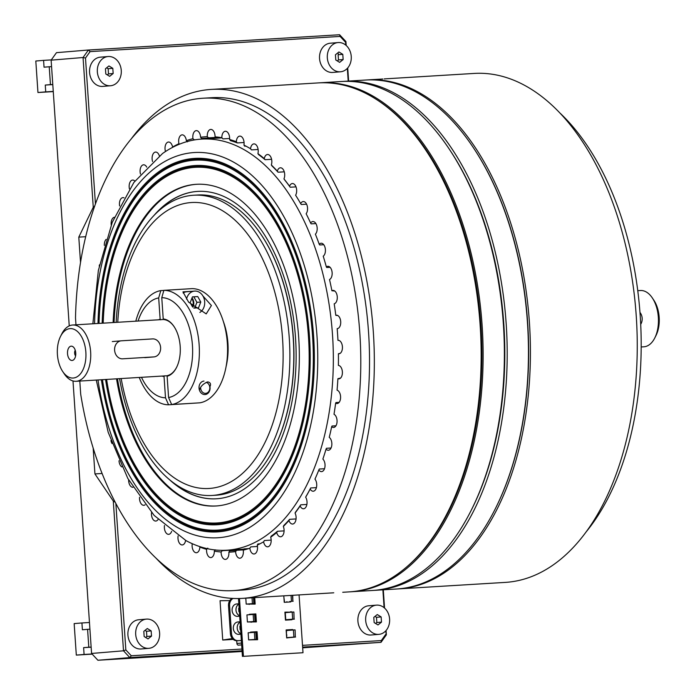 <?xml version="1.0" encoding="UTF-8"?>
<svg xmlns="http://www.w3.org/2000/svg" width="695" height="695" viewBox="0 0 695 695"><rect width="100%" height="100%" fill="white"/><g stroke="black" fill="none" stroke-linecap="round" stroke-linejoin="round"><path stroke-width="1.04" d="M62.654 371.443L64.218 373.788A28.191 16.246 -93.5 0 0 76.155 381.286A28.191 16.246 -93.5 0 0 76.363 381.268A28.191 16.246 -93.5 0 0 90.645 351.983A28.191 16.246 -93.5 0 0 72.732 325.008A28.191 16.246 -93.5 0 0 72.523 325.025A28.191 16.246 -93.5 0 0 61.794 333.895L60.526 336.415A24.751 14.265 -93.5 0 0 62.654 371.443A24.751 14.265 -93.5 0 0 85.398 361.8A24.751 14.265 -93.5 0 0 69.952 328.631A24.751 14.265 -93.5 0 0 60.526 336.415M75.251 350.28A3.579 2.068 -93.5 0 0 75.599 355.901M72.124 360.462A7.159 4.127 -93.5 0 0 73.713 359.749A7.159 4.127 -93.5 0 0 75.755 353.069A7.159 4.127 -93.5 0 0 72.923 346.692A7.159 4.127 -93.5 0 0 67.511 352.122A7.159 4.127 -93.5 0 0 72.124 360.462M637.758 290.684L640.443 290.519A28.191 16.246 86.5 0 1 652.379 298.016A28.191 16.246 86.5 0 1 654.803 337.909A28.191 16.246 86.5 0 1 644.065 346.779A28.191 16.246 86.5 0 1 643.857 346.796L641.181 346.961M652.379 298.016L653.934 300.362A24.751 14.265 86.5 0 1 656.063 335.39L654.803 337.909M156.001 213.435A153.977 88.751 86.5 0 1 196.807 191.464A153.977 88.751 86.5 0 1 197.823 191.394M216.501 498.775A153.977 88.751 86.5 0 1 172.317 481.956M153.725 215.754A153.977 88.751 86.5 0 1 196.572 191.481A153.977 88.751 86.5 0 1 197.71 191.403A153.977 88.751 86.5 0 1 295.636 339.707A153.977 88.751 86.5 0 1 216.38 498.784A153.977 88.751 86.5 0 1 169.78 479.932M196.807 184.279A161.136 92.878 -93.5 0 0 114.058 322.497M117.472 378.775A161.136 92.878 -93.5 0 0 216.353 505.96M116.543 378.836A161.136 92.878 -93.5 0 0 215.884 505.995A161.136 92.878 -93.5 0 0 217.075 505.908A161.136 92.878 -93.5 0 0 298.754 338.482A161.136 92.878 -93.5 0 0 196.338 184.305A161.136 92.878 -93.5 0 0 113.12 322.558M106.613 379.435A178.146 102.686 -93.5 0 0 218.23 522.875A178.146 102.686 -93.5 0 0 308.988 346.822A178.146 102.686 -93.5 0 0 205.763 167.617A178.146 102.686 -93.5 0 0 103.199 323.158M106.561 379.435A179.041 103.199 -93.5 0 0 218.751 523.743A179.041 103.199 -93.5 0 0 309.97 346.762A179.041 103.199 -93.5 0 0 206.172 166.687A179.041 103.199 -93.5 0 0 103.147 323.166M105.57 379.496A179.936 103.72 -93.5 0 0 218.352 524.664A179.936 103.72 -93.5 0 0 310.013 346.744A179.936 103.72 -93.5 0 0 205.65 165.818A179.936 103.72 -93.5 0 0 102.156 323.227M102.443 379.687A185.313 106.813 -93.5 0 0 218.716 530.016A185.313 106.813 -93.5 0 0 313.106 346.51A185.313 106.813 -93.5 0 0 205.312 160.432A185.313 106.813 -93.5 0 0 99.029 323.418M102.391 379.687A186.208 107.325 -93.5 0 0 219.246 530.884A186.208 107.325 -93.5 0 0 314.088 346.44A186.208 107.325 -93.5 0 0 205.72 159.502A186.208 107.325 -93.5 0 0 98.968 323.418M101.401 379.748A187.103 107.847 -93.5 0 0 218.838 531.805A187.103 107.847 -93.5 0 0 314.14 346.431A187.103 107.847 -93.5 0 0 205.199 158.634A187.103 107.847 -93.5 0 0 97.986 323.479M97.986 379.957A192.975 111.235 -93.5 0 0 229.055 536.08A192.975 111.235 -93.5 0 0 316.286 327.362A192.975 111.235 -93.5 0 0 192.984 152.631A192.975 111.235 -93.5 0 0 94.563 323.688M92.861 323.792L98.351 270.503L112.251 222.313L133.909 182.42L162.517 153.534A205.946 118.706 86.5 0 1 201.828 139.087A205.946 118.706 86.5 0 1 332.679 337.457A205.946 118.706 86.5 0 1 226.805 550.214A205.946 118.706 86.5 0 1 186.043 540.641L154.142 515.421L127.819 478.438L108.185 432.29L96.275 380.061M211.992 495.466L215.936 495.222A150.398 86.693 -93.5 0 0 217.04 495.144A150.398 86.693 -93.5 0 0 274.308 447.806A150.398 86.693 -93.5 0 0 261.381 234.988A150.398 86.693 -93.5 0 0 197.693 194.991L193.749 195.226A150.398 86.693 86.5 0 1 289.337 339.125A150.398 86.693 86.5 0 1 213.096 495.387A150.398 86.693 86.5 0 1 211.992 495.466A150.398 86.693 86.5 0 1 119.583 378.645M261.511 235.179A149.825 86.362 86.5 0 1 261.641 235.379A149.825 86.362 86.5 0 1 274.525 447.389A149.825 86.362 86.5 0 1 274.421 447.597M116.169 322.376A150.398 86.693 86.5 0 1 193.749 195.226M121.182 378.549A143.231 82.557 -93.5 0 0 210.012 488.403A143.231 82.557 -93.5 0 0 283.039 348.716A143.231 82.557 -93.5 0 0 202.158 203.062A143.231 82.557 -93.5 0 0 117.759 322.28M223.364 321.507A48.129 27.739 86.5 0 1 226.101 366.534M135.82 321.177A57.294 33.021 86.5 0 1 160.797 290.606L158.686 297.92A50.136 28.895 -93.5 0 0 138.07 321.047M141.493 377.315A50.136 28.895 -93.5 0 0 165.497 397.801L168.581 404.794A57.294 33.021 86.5 0 1 139.243 377.455M164.507 375.83L164.037 376.482L165.497 397.801M164.037 376.482A28.816 16.611 86.5 0 1 161.892 376.073M158.477 319.804A28.816 16.611 86.5 0 1 160.137 319.231L160.693 319.83M158.686 297.92L160.137 319.231M196.772 403.013L168.581 404.794M168.581 397.54A50.136 28.895 -93.5 0 0 192.437 345.337A50.136 28.895 -93.5 0 0 161.77 297.66L163.881 290.345A57.294 33.021 86.5 0 1 199.152 344.833A57.294 33.021 86.5 0 1 171.665 404.542L168.581 397.54L167.121 376.23L167.591 375.569A28.191 16.254 86.5 0 0 176.678 367.177M174.228 326.841A28.191 16.254 86.5 0 0 163.777 319.57L163.221 318.979L161.77 297.66M163.221 318.979A28.816 16.611 86.5 0 1 174.089 326.633A28.816 16.611 86.5 0 1 176.565 367.412A28.816 16.611 86.5 0 1 167.121 376.23M199.43 390.13C200.447 386.463 203.209 383.718 207.692 381.894C210.533 382.415 211.228 384.153 209.768 387.106M192.029 297.92A7.445 6.081 -94.8 0 1 192.871 307.155M202.888 295.914L211.41 305.513L206.215 313.897L188.614 302.143L182.959 291.848L190.916 291.37A12.406 10.138 -94.8 0 1 190.969 291.396M171.665 404.542L199.865 402.822A57.294 33.021 86.5 0 0 227.343 343.121A57.294 33.021 86.5 0 0 192.081 288.634L163.881 290.345M160.797 290.606L163.864 290.423M199.865 312.437A11.285 9.226 85.2 0 0 204.686 301.786A11.285 9.226 85.2 0 0 194.548 291.092A11.285 9.226 85.2 0 0 186.538 299.171M194.548 291.092L186.781 291.744A11.285 9.226 85.2 0 0 183.15 293.003M193.844 308.094L198.518 307.815L200.794 302.021L197.754 296.557L192.437 296.878L190.169 302.664L192.376 306.634M194.67 308.05L196.911 302.342L193.87 296.878L197.754 296.557M196.911 302.342L200.794 302.021M192.437 306.704A6.768 5.525 85.2 0 0 193.236 302.655A6.768 5.525 85.2 0 0 191.777 298.563M210.081 387.48A6.768 5.525 -94.8 0 1 205.121 394.552A6.768 5.525 -94.8 0 1 199.048 388.27A6.768 5.525 -94.8 0 1 204 381.068M200.62 387.61A5.621 4.596 85.2 0 0 205.433 393.37A5.621 4.596 85.2 0 0 209.803 387.48A5.621 4.596 85.2 0 0 206.146 382.302M640.703 324.322A9.026 7.376 85.2 0 0 639.965 312.429M121.364 340.811A9.026 7.376 85.2 0 0 121.234 340.819A9.026 7.376 85.2 0 0 114.623 350.341A9.026 7.376 85.2 0 0 122.589 358.811L153.856 356.917A9.026 7.376 85.2 0 0 153.995 356.9A9.026 7.376 85.2 0 0 160.597 347.387A9.026 7.376 85.2 0 0 152.631 338.908L121.364 340.811M351.088 591.766L372.355 590.481A254.961 146.958 -93.5 0 0 374.231 590.342A254.961 146.958 -93.5 0 0 471.314 510.095A254.961 146.958 -93.5 0 0 449.396 149.312A254.961 146.958 -93.5 0 0 341.427 81.497L320.169 82.792A254.961 146.958 86.5 0 1 482.208 326.737A254.961 146.958 86.5 0 1 352.964 591.636A254.961 146.958 86.5 0 1 351.088 591.766A254.961 146.958 86.5 0 1 350.106 591.827M449.396 149.312L450.178 150.485A253.241 145.967 86.5 0 1 471.948 508.836L471.314 510.095M405.88 567.615A254.101 146.463 -93.5 0 0 481.122 328.44A254.101 146.463 -93.5 0 0 377.481 100.141M319.187 82.861A254.961 146.958 86.5 0 1 320.169 82.792M339.038 340.446L337.961 340.341A6.733 3.883 -93.5 0 1 338.144 340.324A6.733 3.883 -93.5 0 1 342.418 346.805A6.733 3.883 -93.5 0 1 338.96 353.764A6.733 3.883 -93.5 0 1 338.413 353.729A208.031 119.914 86.5 0 1 338.387 365.414A6.733 3.883 -93.5 0 1 342.392 372.146A6.733 3.883 -93.5 0 1 338.917 378.853A6.733 3.883 -93.5 0 1 337.9 378.679A208.031 119.914 86.5 0 1 337.058 390.173A6.733 3.883 -93.5 0 1 340.602 397.236A6.733 3.883 -93.5 0 1 337.11 403.534A6.733 3.883 -93.5 0 1 335.642 403.135A208.031 119.914 86.5 0 1 334 414.272A6.733 3.883 -93.5 0 1 337.066 421.561A6.733 3.883 -93.5 0 1 333.583 427.451A6.733 3.883 -93.5 0 1 331.663 426.73A208.031 119.914 86.5 0 1 329.239 437.355A6.733 3.883 -93.5 0 1 331.836 444.765A6.733 3.883 -93.5 0 1 328.379 450.256A6.733 3.883 -93.5 0 1 326.042 449.126A208.031 119.914 86.5 0 1 322.871 459.074A6.733 3.883 -93.5 0 1 324.991 466.519A6.733 3.883 -93.5 0 1 321.568 471.618A6.733 3.883 -93.5 0 1 318.831 469.994A208.031 119.914 86.5 0 1 314.965 479.124A6.733 3.883 -93.5 0 1 316.633 486.517A6.733 3.883 -93.5 0 1 313.254 491.217A6.733 3.883 -93.5 0 1 310.161 489.037A208.031 119.914 86.5 0 1 305.652 497.212L306.061 496.378A206.806 119.201 86.5 0 0 310.691 487.977L310.161 489.037M340.176 353.338L338.413 353.729M337.787 315.53L335.789 315.33A6.733 3.883 -93.5 0 1 336.423 315.2A6.733 3.883 -93.5 0 1 340.706 321.689A6.733 3.883 -93.5 0 1 337.24 328.639A6.733 3.883 -93.5 0 1 337.171 328.639A208.031 119.914 86.5 0 1 337.961 340.341M338.022 328.448L337.171 328.639M334.79 291.031L331.906 290.745A6.733 3.883 -93.5 0 1 332.983 290.406A6.733 3.883 -93.5 0 1 337.24 296.548A6.733 3.883 -93.5 0 1 334.191 303.785A208.031 119.914 86.5 0 1 335.789 315.33M330.09 267.314L326.763 267.514L326.355 266.941A6.733 3.883 -93.5 0 1 327.858 266.298A6.733 3.883 -93.5 0 1 332.071 272.04A6.733 3.883 -93.5 0 1 329.517 279.52A208.031 119.914 86.5 0 1 331.906 290.745M283.951 178.884A208.031 119.914 86.5 0 1 289.52 186.225L290.189 187.224A206.806 119.201 86.5 0 0 284.472 179.684L283.951 178.884A6.733 3.883 -93.5 0 0 284.203 171.587A6.733 3.883 -93.5 0 0 280.415 167.782A6.733 3.883 -93.5 0 0 277.322 171.135L278.07 172.212L284.281 171.83M289.52 186.225A6.733 3.883 -93.5 0 1 292.378 183.541A6.733 3.883 -93.5 0 1 296.279 187.72A6.733 3.883 -93.5 0 1 295.61 195.226A208.031 119.914 86.5 0 1 300.674 203.609L301.274 204.521L306.591 204.2M323.757 244.718L319.691 244.97L319.231 244.266A6.733 3.883 -93.5 0 1 321.125 243.233A6.733 3.883 -93.5 0 1 325.277 248.575A6.733 3.883 -93.5 0 1 323.218 256.203A208.031 119.914 86.5 0 1 326.355 266.941M300.674 203.609A6.733 3.883 -93.5 0 1 303.255 201.55A6.733 3.883 -93.5 0 1 307.26 206.111A6.733 3.883 -93.5 0 1 306.139 213.747A208.031 119.914 86.5 0 1 310.622 223.052A6.733 3.883 -93.5 0 1 312.88 221.549A6.733 3.883 -93.5 0 1 316.972 226.492A6.733 3.883 -93.5 0 1 315.391 234.172A208.031 119.914 86.5 0 1 319.231 244.266M315.886 223.582L311.152 223.868L310.622 223.052M296.001 186.868L290.189 187.224M278.07 172.212A206.806 119.201 86.5 0 0 271.919 165.862L271.328 164.95A208.031 119.914 86.5 0 1 277.322 171.135M271.589 159.311L265.09 159.711L264.265 158.582A6.733 3.883 -93.5 0 1 267.532 154.499A6.733 3.883 -93.5 0 1 271.206 157.947A6.733 3.883 -93.5 0 1 271.328 164.95M265.09 159.711A206.806 119.201 86.5 0 0 258.592 154.638L257.923 153.638A208.031 119.914 86.5 0 1 264.265 158.582M258.123 149.495L251.442 149.894L250.53 148.739A6.733 3.883 -93.5 0 1 253.927 143.891A6.733 3.883 -93.5 0 1 257.923 153.638M244.067 142.518L237.325 142.927L236.317 141.745A6.733 3.883 -93.5 0 1 239.792 136.107A6.733 3.883 -93.5 0 1 243.945 145.107A208.031 119.914 86.5 0 1 250.53 148.739M245.874 146.106L244.692 146.176L243.945 145.107M237.325 142.927A206.806 119.201 86.5 0 0 230.419 140.607L229.585 139.487A208.031 119.914 86.5 0 1 236.317 141.745M229.637 138.479L222.939 138.887L221.844 137.706A6.733 3.883 -93.5 0 1 225.336 131.259A6.733 3.883 -93.5 0 1 229.585 139.487M215.528 137.419L208.5 137.845L207.319 136.68A6.733 3.883 -93.5 0 1 210.767 129.426A6.733 3.883 -93.5 0 1 215.068 136.854A208.031 119.914 86.5 0 1 221.844 137.706M221.627 137.671L215.98 138.01L215.068 136.854M195.66 139.73L194.209 139.817L192.949 138.687A6.733 3.883 -93.5 0 1 196.294 130.625A6.733 3.883 -93.5 0 1 200.586 137.245A208.031 119.914 86.5 0 1 207.319 136.68M215.641 137.567L201.585 138.427L200.586 137.245M187.441 141.841L186.356 140.659A6.733 3.883 -93.5 0 0 182.142 134.847A6.733 3.883 -93.5 0 0 178.945 143.691L179.51 144.169M172.82 147.244L172.595 147.036A208.031 119.914 86.5 0 1 178.945 143.691M172.595 147.036A6.733 3.883 -93.5 0 0 168.503 142.032A6.733 3.883 -93.5 0 0 165.48 151.519M159.364 155.854A6.733 3.883 -93.5 0 0 155.576 152.066A6.733 3.883 -93.5 0 0 152.553 161.518M146.732 167.121A6.733 3.883 -93.5 0 0 143.561 164.802A6.733 3.883 -93.5 0 0 140.468 174.037M134.882 181.1A6.733 3.883 -93.5 0 0 132.632 180.066A6.733 3.883 -93.5 0 0 129.444 188.918M124.014 197.823A6.733 3.883 -93.5 0 0 122.937 197.623A6.733 3.883 -93.5 0 0 119.636 205.972M114.362 217.257A6.733 3.883 -93.5 0 0 111.226 224.919M106.153 239.375A6.733 3.883 -93.5 0 0 104.337 245.378M99.498 264.821A6.733 3.883 -93.5 0 0 99.229 266.107M110.957 440.543A6.733 3.883 -93.5 0 0 112.034 443.532M119.019 460.75A6.733 3.883 -93.5 0 0 121.886 466.936M128.636 479.915A6.733 3.883 -93.5 0 0 132.936 487.291A6.733 3.883 -93.5 0 0 132.962 487.291M139.539 497.29A6.733 3.883 -93.5 0 0 143.813 505.3A6.733 3.883 -93.5 0 0 145.107 504.813M151.545 512.562A6.733 3.883 -93.5 0 0 155.776 521.059A6.733 3.883 -93.5 0 0 158.069 519.495M164.48 525.49A6.733 3.883 -93.5 0 0 168.659 534.342A6.733 3.883 -93.5 0 0 171.639 531.336M178.12 535.906A6.733 3.883 -93.5 0 0 182.264 544.949A6.733 3.883 -93.5 0 0 185.617 540.406M191.403 543.308A208.031 119.914 86.5 0 0 192.246 543.733A6.733 3.883 -93.5 0 0 196.398 552.742A6.733 3.883 -93.5 0 0 199.873 547.095L200.177 546.73M207.788 548.112L206.606 549.354A6.733 3.883 -93.5 0 0 210.854 557.581A6.733 3.883 -93.5 0 0 214.338 551.135L215.259 549.832M236.482 550.457L229.697 550.874L228.872 552.16A6.733 3.883 -93.5 0 1 225.423 559.414A6.733 3.883 -93.5 0 1 221.123 551.995A208.031 119.914 86.5 0 1 214.338 551.135M243.702 549.406L222.226 550.709L221.123 551.995M248.549 548.624L243.988 548.902L243.241 550.153A6.733 3.883 -93.5 0 1 239.897 558.215A6.733 3.883 -93.5 0 1 235.605 551.604A208.031 119.914 86.5 0 1 228.872 552.16M243.406 549.884L236.613 550.301L235.605 551.604M259.921 543.829L257.914 543.95L257.246 545.149A6.733 3.883 -93.5 0 1 254.049 553.993A6.733 3.883 -93.5 0 1 249.835 548.19A208.031 119.914 86.5 0 1 243.241 550.153M257.471 546.478L250.756 546.887L249.835 548.19M324.504 468.725L319.3 469.038L318.831 469.994M270.676 537.218L271.267 536.08A206.806 119.201 86.5 0 0 277.444 531.284L276.688 532.544A208.031 119.914 86.5 0 1 270.676 537.218A6.733 3.883 -93.5 0 1 267.688 546.817A6.733 3.883 -93.5 0 1 263.596 541.805A208.031 119.914 86.5 0 1 257.246 545.149M271.172 540.102L264.43 540.51L263.596 541.805M283.343 526.471L283.864 525.42A206.806 119.201 86.5 0 0 289.615 519.33L288.938 520.538A208.031 119.914 86.5 0 1 283.343 526.471A6.733 3.883 -93.5 0 1 283.769 533.204A6.733 3.883 -93.5 0 1 280.615 536.783A6.733 3.883 -93.5 0 1 276.688 532.544M277.444 531.284L284.09 530.884M295.054 513.066L295.523 512.119A206.806 119.201 86.5 0 0 300.744 504.822L300.144 505.96A208.031 119.914 86.5 0 1 295.054 513.066A6.733 3.883 -93.5 0 1 295.87 520.095A6.733 3.883 -93.5 0 1 292.63 524.039A6.733 3.883 -93.5 0 1 288.938 520.538M289.615 519.33L296.053 518.939M300.144 505.96A6.733 3.883 -93.5 0 0 303.559 508.775A6.733 3.883 -93.5 0 0 306.877 504.457A6.733 3.883 -93.5 0 0 305.652 497.212M300.744 504.822L306.877 504.457M310.691 487.977L316.407 487.629M335.954 425.774L332.036 426.009L331.663 426.73M339.134 402.353L335.972 402.544L335.642 403.135M340.541 378.089L337.9 378.679M333.756 592.8L242.294 598.378A254.961 146.958 86.5 0 1 156.271 558.433M342.731 592.279L349.125 591.888A254.961 146.958 -93.5 0 0 448.093 511.503A254.961 146.958 -93.5 0 0 426.174 150.719A254.961 146.958 -93.5 0 0 318.206 82.913L211.376 89.403A254.961 146.958 86.5 0 1 373.519 334.981A254.961 146.958 86.5 0 1 242.294 598.378M426.174 150.719L426.869 151.779A253.414 146.063 86.5 0 1 448.657 510.373L448.093 511.503M130.816 139.469A254.961 146.958 86.5 0 1 211.376 89.403M75.972 324.817L75.503 317.928A246.647 142.171 86.5 0 1 203.14 98.221L211.879 97.691A246.647 142.171 86.5 0 1 368.741 335.268A246.647 142.171 86.5 0 1 241.791 590.09L233.051 590.62A246.647 142.171 86.5 0 1 80.698 394.187L79.803 381.06M203.14 98.221A246.647 142.171 86.5 0 1 360.001 335.798A246.647 142.171 86.5 0 1 233.051 590.62M206.606 549.354A208.031 119.914 86.5 0 1 199.873 547.095M186.356 140.659A208.031 119.914 86.5 0 1 192.949 138.687M331.055 448.006L326.45 448.284L326.042 449.126M471.636 509.461A253.241 145.967 -93.5 0 0 449.787 149.894M342.835 81.428A254.961 146.958 86.5 0 1 344.233 81.332A254.961 146.958 86.5 0 1 506.281 325.277A254.961 146.958 86.5 0 1 377.038 590.168A254.961 146.958 86.5 0 1 375.152 590.307A254.961 146.958 86.5 0 1 373.754 590.376M473.66 148.139A254.101 146.463 86.5 0 1 473.851 148.435A254.101 146.463 86.5 0 1 495.7 508.002A254.101 146.463 86.5 0 1 495.544 508.314M375.152 590.307L396.419 589.013A254.961 146.958 -93.5 0 0 398.296 588.882A254.961 146.958 -93.5 0 0 495.387 508.636A254.961 146.958 -93.5 0 0 473.469 147.844A254.961 146.958 -93.5 0 0 365.501 80.038L344.233 81.332M366.482 79.986A254.961 146.958 86.5 0 1 367.455 79.916L382.832 79.013M367.455 79.916A254.961 146.958 86.5 0 1 529.607 325.495A254.961 146.958 86.5 0 1 398.383 588.9A254.961 146.958 86.5 0 1 397.401 588.952M398.383 588.9L505.213 582.401A254.961 146.958 -93.5 0 0 636.438 319.005A254.961 146.958 -93.5 0 0 474.285 73.427L384.248 78.9M585.772 532.344A246.647 142.171 -93.5 0 0 560.318 113.372M80.524 262.545L78.796 237.125L85.711 236.708M242.051 650.781L129.826 657.6L123.502 650.807L113.294 501.052L94.937 473.921L93.173 448.119M94.937 473.921L102.078 473.486M386.072 630.504L386.368 634.839L385.69 630.938M384.1 607.682L382.884 589.838M383.301 589.812L384.543 608.055M131.277 655.767L129.826 657.6L97.899 660.25L91.575 653.456L123.502 650.807L125.838 649.929L131.277 655.767L241.93 649.043M115.857 503.51L125.838 649.929M302.499 645.36L381.303 640.573L385.907 634.127M302.673 647.809L381.016 642.336L381.303 640.573M385.343 634.917L386.368 634.839L381.016 642.336L302.62 647.097M97.899 660.25L242.095 651.493M94.72 206.059L93.26 207.266L83.052 57.511L51.126 60.161L69.239 325.903M72.992 380.947L91.575 653.456M51.126 60.161L56.477 52.664L88.404 50.014L90.089 51.612L85.494 58.05L95.441 204.026M85.494 58.05L83.052 57.511L88.404 50.014L339.594 34.75L340.116 36.418L90.089 51.612M339.594 34.75L345.928 41.544L345.554 42.256L340.116 36.418M345.928 41.544L346.188 45.479M347.726 67.928L348.621 81.063M348.204 81.089L347.335 68.353M345.754 45.097L345.554 42.256M338.647 54.688A9.365 7.645 85.2 0 0 337.857 52.837M78.796 237.125L93.26 207.266M113.294 501.052L115.179 502.224M283.925 597.63L284.568 602.313M249.158 603.955L249.192 604.459M251.077 632.085L251.104 632.58M229.402 601.262L229.35 600.619L220.046 600.715L222.73 640.034L233.199 639.4M231.904 637.967L231.948 638.618L222.73 640.034M231.948 638.618L232.382 638.592M236.726 640.755L236.908 643.466L241.521 643.084M241.643 644.899L238.515 645.16A1.79 1.46 -94.8 0 1 236.908 643.466M251.199 621.773A8.166 6.672 85.2 0 0 250.921 622.234M252.024 621.712A8.166 6.672 85.2 0 0 251.738 622.181M252.224 632.016A8.166 6.672 85.2 0 0 252.563 632.476M232.226 598.395A7.567 6.177 85.2 0 0 228.507 605.805L230.401 633.579A7.567 6.177 85.2 0 0 237.082 640.747L241.347 640.495L237.082 640.747M233.051 598.438A7.567 6.177 85.2 0 0 229.593 605.71L231.487 633.493A7.567 6.177 85.2 0 0 238.168 640.66M250.6 632.615L250.565 632.094L257.063 631.703L257.61 639.704L248.636 639.878L254.865 639.435L254.379 632.346L248.15 632.789L248.636 639.878M254.379 632.346L255.786 632.259L256.264 639.348L251.086 639.774M256.264 639.348L254.865 639.435M246.934 614.901L247.411 621.99L253.649 621.539L253.162 614.458L246.934 614.901M253.162 614.458L254.561 614.371L255.048 621.46L249.87 621.886M255.048 621.46L253.649 621.539M249.383 614.728L249.349 614.293L255.847 613.902L256.394 621.903L247.411 621.99M253.432 597.7L253.831 603.564L252.424 603.651L252.024 597.787M253.831 603.564L248.654 603.998M254.735 597.622L255.178 604.094L246.195 604.094L252.424 603.651M245.787 598.169L246.195 604.094M286.488 630.547L293.403 629.974L293.889 637.063L295.288 636.976L295.114 629.939L295.288 636.976M293.403 629.974L294.81 629.887M292.169 637.376L295.601 637.02M285.271 612.66L292.187 612.087L292.664 619.167L294.072 619.089L293.898 612.043L294.072 619.089M292.187 612.087L293.585 612M292.664 619.167L285.758 619.749L294.376 619.132M291.049 595.415L291.448 601.279L292.847 601.192L292.447 595.328M292.751 595.311L292.847 601.192M291.448 601.279L293.16 601.245M292.03 637.411A7.567 6.177 -94.8 0 1 291.917 637.419A7.567 6.177 -94.8 0 1 291.804 637.428L286.661 637.741M293.889 637.063L286.653 637.663M293.142 637.176L286.67 637.941L286.132 629.939L292.621 629.54L292.656 630.035M286.132 629.957L292.621 629.54M290.71 601.392L290.745 601.931L284.246 602.33L283.803 595.858M289.719 601.453L289.754 601.992M249.357 614.319L255.847 613.902M243.424 656.349L303.003 652.727L243.424 656.349L239.48 598.499M242.433 656.436L238.489 598.525M256.073 631.781L256.62 639.765M250.565 632.094L257.063 631.703M253.753 597.683L254.188 604.155M284.915 612.156L290.449 612.226M290.936 619.349L290.97 619.801M254.857 613.98L255.404 621.964M291.639 629.627L291.674 630.122M291.926 619.28L291.952 619.74L285.463 620.131L284.915 612.13L291.44 612.147M290.423 611.817L291.413 611.739M299.067 594.929L303.003 652.727M288.321 619.566A6.22 5.082 85.2 0 0 287.791 619.992M287.965 629.844A6.22 5.082 85.2 0 0 288.616 630.374M240.096 622.147A6.22 5.082 85.2 0 0 237.212 628.15A6.22 5.082 85.2 0 0 240.887 633.753M240.07 621.782L237.881 621.964A6.22 5.082 85.2 0 0 233.329 628.523A6.22 5.082 85.2 0 0 238.819 634.361A6.22 5.082 85.2 0 0 238.915 634.361L240.913 634.188M240.357 625.978L239.879 626.36L240.105 629.601L240.626 629.922M286.913 601.688A6.22 5.082 85.2 0 0 286.349 602.2M286.948 612.034A6.22 5.082 85.2 0 0 287.548 612.469M238.871 604.146A6.22 5.082 85.2 0 0 235.987 610.141A6.22 5.082 85.2 0 0 239.662 615.744M238.845 603.781L236.656 603.964A6.22 5.082 85.2 0 0 232.104 610.523A6.22 5.082 85.2 0 0 237.594 616.361A6.22 5.082 85.2 0 0 237.681 616.352L239.688 616.187M239.132 607.977L238.654 608.36L238.871 611.591L239.401 611.913M374.136 622.572L377.993 624.944L381.503 622.121L381.147 616.925L377.289 614.554L373.788 617.377L374.136 622.572M375.621 623.485L376.838 622.511L376.482 617.316L374.996 616.395M376.482 617.316L381.147 616.925M376.838 622.511L381.503 622.121M378.636 634.379A14.665 11.98 85.2 0 0 378.853 634.361A14.665 11.98 85.2 0 0 389.582 618.759A14.665 11.98 85.2 0 0 376.429 605.136A14.665 11.98 85.2 0 0 365.692 620.609A14.665 11.98 85.2 0 0 378.636 634.379M376.429 605.136L368.654 605.779A14.665 11.98 85.2 0 0 357.916 621.252A14.665 11.98 85.2 0 0 370.861 635.022A14.665 11.98 85.2 0 0 371.078 635.004L378.853 634.361M81.932 622.955L74.157 623.597L76.311 655.098L84.086 654.455L83.617 647.636L88.804 647.21L87.587 629.34L82.401 629.766L81.932 622.955L89.464 622.494M87.587 629.34L89.916 629.201M88.804 647.21L91.132 647.062M83.617 647.636L91.141 647.184M84.086 654.455L92.044 653.969M76.311 655.098L92.2 654.134M43.585 60.369L35.81 61.021L37.956 92.522L45.731 91.879L45.262 85.059L50.448 84.625L49.232 66.763L44.046 67.189L43.585 60.369L51.308 59.9M49.232 66.763L51.56 66.616M50.448 84.625L52.785 84.486M45.262 85.059L52.794 84.599M45.731 91.879L53.254 91.419M37.956 92.522L53.263 91.592M144.16 636.542L148.018 638.922L151.519 636.099L151.162 630.895L147.305 628.523L143.804 631.347L144.16 636.542M145.646 637.454L146.853 636.481L146.497 631.286L145.012 630.374M146.497 631.286L151.162 630.895M146.853 636.481L151.519 636.099M148.661 648.348A14.665 11.98 85.2 0 0 148.878 648.331A14.665 11.98 85.2 0 0 159.598 632.728A14.665 11.98 85.2 0 0 146.445 619.106A14.665 11.98 85.2 0 0 135.707 634.578A14.665 11.98 85.2 0 0 148.661 648.348M146.445 619.106L138.67 619.758A14.665 11.98 85.2 0 0 127.932 635.23A14.665 11.98 85.2 0 0 140.885 648.991A14.665 11.98 85.2 0 0 141.102 648.982L148.878 648.331M105.449 68.77L105.805 73.965L109.662 76.337L113.163 73.514L112.807 68.319L108.95 65.947L105.449 68.77M107.291 74.878L108.498 73.905L108.142 68.709L106.656 67.797M108.142 68.709L112.807 68.319M108.498 73.905L113.163 73.514M110.305 85.772A14.665 11.98 85.2 0 0 110.522 85.754A14.665 11.98 85.2 0 0 121.243 70.152A14.665 11.98 85.2 0 0 108.09 56.53A14.665 11.98 85.2 0 0 97.361 72.002A14.665 11.98 85.2 0 0 110.305 85.772M108.09 56.53L100.315 57.172A14.665 11.98 85.2 0 0 89.586 72.645A14.665 11.98 85.2 0 0 102.53 86.415A14.665 11.98 85.2 0 0 102.747 86.397L110.522 85.754M338.934 51.969L335.433 54.792L335.789 59.987L339.647 62.368L343.148 59.544L342.791 54.349L338.934 51.969M337.275 60.908L338.482 59.935L338.126 54.731L342.791 54.349M338.482 59.935L343.148 59.544M340.289 71.794A14.665 11.98 85.2 0 0 340.507 71.785A14.665 11.98 85.2 0 0 351.227 56.173A14.665 11.98 85.2 0 0 338.074 42.56A14.665 11.98 85.2 0 0 327.336 58.032A14.665 11.98 85.2 0 0 340.289 71.794M338.074 42.56L330.299 43.203A14.665 11.98 85.2 0 0 319.561 58.675A14.665 11.98 85.2 0 0 332.514 72.445A14.665 11.98 85.2 0 0 332.731 72.428L340.507 71.785M112.295 341.566L121.095 340.837M144.786 357.664L153.856 356.917M286.462 634.787L286.453 629.939M231.487 633.493L230.401 633.579M229.593 605.71L228.507 605.805M163.699 319.483L72.732 325.008M167.478 375.734L76.155 381.286M222.018 137.897L201.828 139.087M243.849 549.146L226.805 550.214M473.851 148.435L473.469 147.844M495.7 508.002L495.387 508.636M285.784 620.114L285.237 612.139M286.783 634.778L286.635 637.411"/></g></svg>
